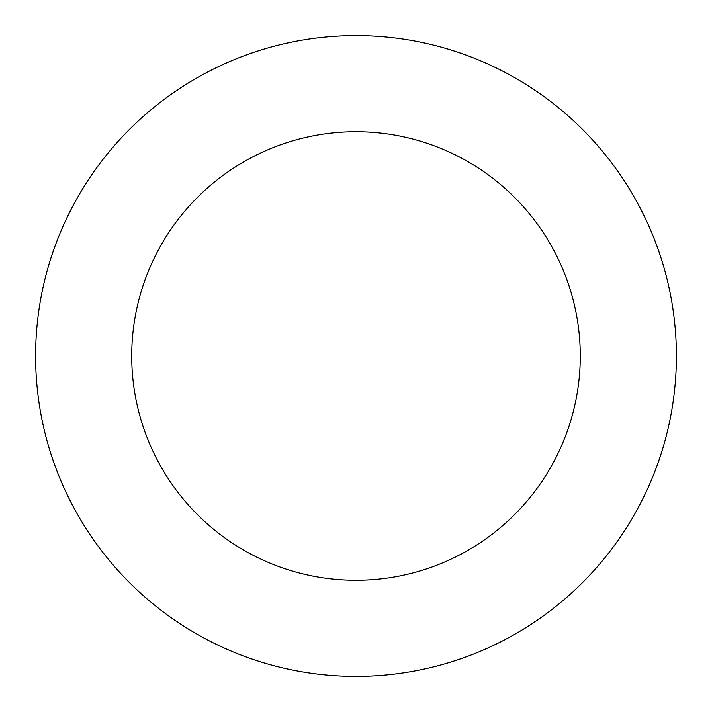 <?xml version="1.0" encoding="UTF-8"?>
<svg xmlns="http://www.w3.org/2000/svg" width="712" height="712" viewBox="0 0 712 712"><rect width="100%" height="100%" fill="white"/><g stroke="black" fill="none" stroke-linecap="round" stroke-linejoin="round"><path stroke-width="1.07" d="M676.4 356A320.4 320.4 0 0 1 356 676.4A320.4 320.4 0 0 1 35.6 356A320.4 320.4 0 0 1 356 35.6A320.4 320.4 0 0 1 676.4 356M580.28 356A224.28 224.28 0 0 1 356 580.28A224.28 224.28 0 0 1 131.72 356A224.28 224.28 0 0 1 356 131.72A224.28 224.28 0 0 1 580.28 356"/></g></svg>
